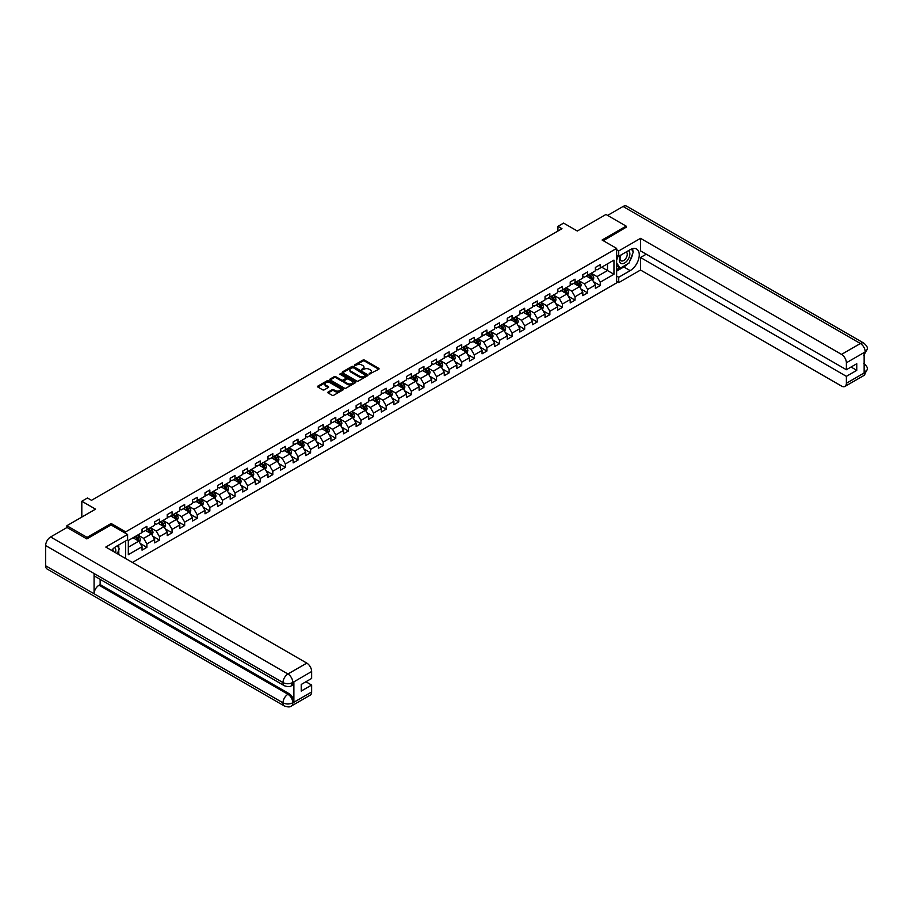 <?xml version="1.0" encoding="UTF-8"?>
<svg xmlns="http://www.w3.org/2000/svg" width="913" height="913" viewBox="0 0 913 913"><rect width="100%" height="100%" fill="white"/><g stroke="black" fill="none" stroke-linecap="round" stroke-linejoin="round"><path stroke-width="1.37" d="M369.229 374.125L378.747 369.263A1.118 0.651 0 0 0 378.747 368.338L364.492 360.11A1.118 0.651 0 0 0 362.906 360.11L354.484 364.972L354.484 365.611L356.686 364.983A3.584 2.066 0 0 1 361.753 364.983L362.94 365.668A3.584 2.066 0 0 1 363.99 367.129A3.584 2.066 0 0 1 362.94 368.601L361.856 369.868L364.047 369.24A3.584 2.066 0 0 1 369.126 369.24L370.313 369.925A3.584 2.066 0 0 1 371.363 371.386A3.584 2.066 0 0 1 370.313 372.846L369.229 373.474M328.121 392.042A1.118 0.651 0 0 0 328.121 392.955L332.115 395.272A1.118 0.651 0 0 0 333.702 395.272L343.06 389.874A1.118 0.651 0 0 0 343.06 388.949L328.794 380.721A1.118 0.651 0 0 0 327.208 380.721L317.861 386.119A1.118 0.651 0 0 0 317.861 387.032L322.688 389.828A1.118 0.651 0 0 0 324.275 389.828L328.281 387.511A1.118 0.651 0 0 0 328.281 386.598L325.884 385.218A3.001 1.735 0 0 1 325.005 383.985A3.001 1.735 0 0 1 326.854 382.387A3.001 1.735 0 0 1 330.118 382.764L339.51 388.185A3.001 1.735 0 0 1 340.389 389.406A3.001 1.735 0 0 1 338.54 391.015A3.001 1.735 0 0 1 335.265 390.638L333.702 389.725A1.118 0.651 0 0 0 332.115 389.725L328.121 392.042L328.121 392.955M626.147 227.531L626.147 226.127L605.97 214.475L577.313 231.023L563.595 223.103L557.934 226.367L561.974 228.695L91.505 500.313L87.465 497.984L81.816 501.248L81.816 517.1M111.124 524.975L111.124 523.48L87.066 537.369L66.877 525.717L95.534 509.169L81.816 501.248M111.124 523.48L125.652 531.868L616.629 248.404L616.629 282.893L132.431 562.442M626.147 226.127L602.101 240.016L616.629 248.404M356.766 381.041A1.118 0.651 0 0 0 358.353 381.041L367.699 375.642A1.118 0.651 0 0 0 367.699 374.729L353.434 366.49A1.118 0.651 0 0 0 351.847 366.49L342.501 371.888A1.118 0.651 0 0 0 342.501 372.801L356.766 381.041M340.081 374.284L355.362 382.764L346.027 388.151A1.118 0.651 0 0 1 344.441 388.151L330.175 379.922L330.175 378.998A1.118 0.651 0 0 0 330.175 379.922M330.175 378.998L334.181 376.692A1.118 0.651 0 0 1 335.767 376.692L341.553 380.036A1.118 0.651 0 0 0 343.14 380.036L345.787 378.496A1.118 0.651 0 0 0 345.787 377.583L339.762 374.113L340.88 373.463L355.374 381.839A1.118 0.651 0 0 1 355.374 382.752L355.374 381.839M66.877 527.577L66.877 525.717M87.066 537.369L87.066 538.773M125.652 558.528L125.652 540.964M125.652 533.363L125.652 531.868M140.145 543.452L146.879 547.344L146.879 543.943L154.628 539.469L154.628 542.87L159.478 540.074L159.478 536.673L167.227 532.199L167.227 535.6L172.066 532.804L172.066 529.403L179.815 524.929L179.815 528.33L184.666 525.534L184.666 522.133L192.415 517.66L192.415 521.061L197.254 518.264L197.254 514.864L205.003 510.39L205.003 513.791L209.842 510.995L209.842 507.594L217.602 503.109L217.602 506.521L222.441 503.725L222.441 500.313L230.19 495.839L230.19 499.251L235.029 496.455L235.029 493.043L242.778 488.569L242.778 491.97L247.628 489.174L247.628 485.773L255.378 481.299L255.378 484.7L260.216 481.904L260.216 478.503L267.966 474.03L267.966 477.431L272.816 474.634L272.816 471.234L280.565 466.76L280.565 470.161L285.404 467.365L285.404 463.964L293.153 459.49L293.153 462.891L298.003 460.095L298.003 456.694L305.752 452.22L305.752 455.621L310.591 452.825L310.591 449.424L318.34 444.951L318.34 448.351L323.191 445.555L323.191 442.154L330.94 437.681L330.94 441.082L335.779 438.286L335.779 434.885L343.528 430.411L343.528 433.812L348.378 431.016L348.378 427.615L356.127 423.141L356.127 426.542L360.966 423.746L360.966 420.345L368.715 415.872L368.715 419.272L373.565 416.476L373.565 413.075L381.314 408.59L381.314 412.003L386.153 409.207L386.153 405.794L393.902 401.321L393.902 404.733L398.741 401.925L398.741 398.525L406.49 394.051L406.49 397.452L411.341 394.656L411.341 391.255L419.09 386.781L419.09 390.182L423.929 387.386L423.929 383.985L431.678 379.511L431.678 382.912L436.528 380.116L436.528 376.715L444.277 372.242L444.277 375.642L449.116 372.846L449.116 369.445L456.865 364.972L456.865 368.373L461.716 365.577L461.716 362.176L469.465 357.702L469.465 361.103L474.304 358.307L474.304 354.906L482.053 350.432L482.053 353.833L486.903 351.037L486.903 347.636L494.652 343.162L494.652 346.563L499.491 343.767L499.491 340.366L507.24 335.893L507.24 339.294L512.09 336.498L512.09 333.097L519.839 328.623L519.839 332.024L524.678 329.228L524.678 325.827L532.427 321.353L532.427 324.754L537.278 321.958L537.278 318.546L545.027 314.072L545.027 317.484L549.866 314.688L549.866 311.276L557.615 306.802L557.615 310.203L562.454 307.407L562.454 304.006L570.214 299.532L570.214 302.933L575.053 300.137L575.053 296.736L582.802 292.263L582.802 295.664L587.641 292.868L587.641 289.467L595.39 284.993L595.39 288.394L600.24 285.598L600.24 282.197L613.958 274.277L613.958 260.102L607.499 263.834L607.499 270.545L613.958 274.277M146.879 547.344L142.04 550.14L142.04 546.739L128.311 554.659L128.311 540.496L142.04 532.564L142.04 529.163L146.879 526.367L146.879 529.768L154.628 525.295L154.628 521.894L159.478 519.098L159.478 522.498L167.227 518.025L167.227 514.624L172.066 511.828L172.066 515.229L179.815 510.755L179.815 507.354L184.666 504.558L184.666 507.959L192.415 503.485L192.415 500.084L197.254 497.288L197.254 500.689L205.003 496.216L205.003 492.815L209.842 490.019L209.842 493.419L217.602 488.946L217.602 485.545L222.441 482.749L222.441 486.15L230.19 481.676L230.19 478.275L235.029 475.479L235.029 478.88L242.778 474.406L242.778 471.005L247.628 468.209L247.628 471.61L255.378 467.136L255.378 463.736L260.216 460.939L260.216 464.34L267.966 459.867L267.966 456.466L272.816 453.67L272.816 457.071L280.565 452.597L280.565 449.185L285.404 446.389L285.404 449.801L293.153 445.327L293.153 441.915L298.003 439.119L298.003 442.52L305.752 438.046L305.752 434.645L310.591 431.849L310.591 435.25L318.34 430.776L318.34 427.375L323.191 424.579L323.191 427.98L330.94 423.506L330.94 420.106L335.779 417.309L335.779 420.71L343.528 416.237L343.528 412.836L348.378 410.04L348.378 413.441L356.127 408.967L356.127 405.566L360.966 402.77L360.966 406.171L368.715 401.697L368.715 398.296L373.565 395.5L373.565 398.901L381.314 394.427L381.314 391.026L386.153 388.23L386.153 391.631L393.902 387.158L393.902 383.757L398.741 380.961L398.741 384.362L406.49 379.888L406.49 376.487L411.341 373.691L411.341 377.092L419.09 372.618L419.09 369.217L423.929 366.421L423.929 369.822L431.678 365.348L431.678 361.947L436.528 359.14L436.528 362.552L444.277 358.079L444.277 354.666L449.116 351.87L449.116 355.283L456.865 350.797L456.865 347.397L461.716 344.6L461.716 348.001L469.465 343.528L469.465 340.127L474.304 337.331L474.304 340.732L482.053 336.258L482.053 332.857L486.903 330.061L486.903 333.462L494.652 328.988L494.652 325.587L499.491 322.791L499.491 326.192L507.24 321.718L507.24 318.317L512.09 315.521L512.09 318.922L519.839 314.449L519.839 311.048L524.678 308.252L524.678 311.653L532.427 307.179L532.427 303.778L537.278 300.982L537.278 304.383L545.027 299.909L545.027 296.508L549.866 293.712L549.866 297.113L557.615 292.639L557.615 289.238L562.454 286.442L562.454 289.843L570.214 285.37L570.214 281.969L575.053 279.173L575.053 282.574L582.802 278.1L582.802 274.699L587.641 271.903L587.641 275.304L595.39 270.83L595.39 267.418L600.24 264.622L600.24 268.034L613.958 260.102M145.589 530.521L151.398 533.877L143.649 538.35L137.84 534.995M142.04 530.704L143.649 531.64L146.879 529.768M143.649 538.35L146.879 543.943M151.398 533.877L154.628 539.469M158.177 523.252L163.998 526.607L156.249 531.081L150.428 527.725M154.628 523.434L156.249 524.37L159.478 522.498M156.249 531.081L159.478 536.673M163.998 526.607L167.227 532.199M170.777 515.982L176.586 519.337L168.837 523.811L163.028 520.456M167.227 516.165L168.837 517.1L172.066 515.229M168.837 523.811L172.066 529.403M176.586 519.337L179.815 524.929M183.365 508.712L189.185 512.067L181.436 516.541L175.616 513.186M179.815 508.895L181.436 509.831L184.666 507.959M181.436 516.541L184.666 522.133M189.185 512.067L192.415 517.66M195.964 501.431L201.773 504.798L194.024 509.271L188.215 505.916M192.415 501.625L194.024 502.549L197.254 500.689M194.024 509.271L197.254 514.864M201.773 504.798L205.003 510.39M208.552 494.161L214.372 497.517L206.623 501.99L200.803 498.635M205.003 494.355L206.623 495.28L209.842 493.419M206.623 501.99L209.842 507.594M214.372 497.517L217.602 503.109M221.151 486.891L226.96 490.247L219.211 494.72L213.402 491.365M217.602 487.086L219.211 488.01L222.441 486.15M219.211 494.72L222.441 500.313M226.96 490.247L230.19 495.839M233.739 479.622L239.56 482.977L231.799 487.451L225.99 484.095M230.19 479.816L231.799 480.74L235.029 478.88M231.799 487.451L235.029 493.043M239.56 482.977L242.778 488.569M246.339 472.352L252.148 475.707L244.399 480.181L238.59 476.826M242.778 472.535L244.399 473.47L247.628 471.61M244.399 480.181L247.628 485.773M252.148 475.707L255.378 481.299M258.927 465.082L264.736 468.437L256.987 472.911L251.178 469.556M255.378 465.265L256.987 466.201L260.216 464.34M256.987 472.911L260.216 478.503M264.736 468.437L267.966 474.03M271.526 457.812L277.335 461.168L269.586 465.641L263.777 462.286M267.966 457.995L269.586 458.931L272.816 457.071M269.586 465.641L272.816 471.234M277.335 461.168L280.565 466.76M284.114 450.543L289.923 453.898L282.174 458.372L276.365 455.016M280.565 450.725L282.174 451.661L285.404 449.801M282.174 458.372L285.404 463.964M289.923 453.898L293.153 459.49M296.714 443.273L302.523 446.628L294.773 451.102L288.953 447.747M293.153 443.456L294.773 444.391L298.003 442.52M294.773 451.102L298.003 456.694M302.523 446.628L305.752 452.22M309.302 436.003L315.111 439.358L307.361 443.832L301.552 440.477M305.752 436.186L307.361 437.122L310.591 435.25M307.361 443.832L310.591 449.424M315.111 439.358L318.34 444.951M321.89 428.733L327.71 432.089L319.961 436.562L314.14 433.207M318.34 428.916L319.961 429.852L323.191 427.98M319.961 436.562L323.191 442.154M327.71 432.089L330.94 437.681M334.489 421.464L340.298 424.819L332.549 429.293L326.74 425.937M330.94 421.646L332.549 422.582L335.779 420.71M332.549 429.293L335.779 434.885M340.298 424.819L343.528 430.411M347.077 414.194L352.897 417.549L345.148 422.023L339.328 418.668M343.528 414.376L345.148 415.312L348.378 413.441M345.148 422.023L348.378 427.615M352.897 417.549L356.127 423.141M359.676 406.913L365.485 410.268L357.736 414.753L351.927 411.386M356.127 407.107L357.736 408.031L360.966 406.171M357.736 414.753L360.966 420.345M365.485 410.268L368.715 415.872M372.264 399.643L378.085 402.998L370.336 407.472L364.515 404.117M368.715 399.837L370.336 400.761L373.565 398.901M370.336 407.472L373.565 413.075M378.085 402.998L381.314 408.59M384.864 392.373L390.673 395.728L382.924 400.202L377.115 396.847M381.314 392.567L382.924 393.492L386.153 391.631M382.924 400.202L386.153 405.794M390.673 395.728L393.902 401.321M397.452 385.103L403.272 388.459L395.512 392.932L389.703 389.577M393.902 385.297L395.512 386.222L398.741 384.362M395.512 392.932L398.741 398.525M403.272 388.459L406.49 394.051M410.051 377.834L415.86 381.189L408.111 385.663L402.302 382.307M406.49 378.016L408.111 378.952L411.341 377.092M408.111 385.663L411.341 391.255M415.86 381.189L419.09 386.781M422.639 370.564L428.448 373.919L420.699 378.393L414.89 375.038M419.09 370.746L420.699 371.682L423.929 369.822M420.699 378.393L423.929 383.985M428.448 373.919L431.678 379.511M435.239 363.294L441.047 366.649L433.298 371.123L427.489 367.768M431.678 363.477L433.298 364.413L436.528 362.552M433.298 371.123L436.528 376.715M441.047 366.649L444.277 372.242M447.827 356.024L453.635 359.38L445.886 363.853L440.077 360.498M444.277 356.207L445.886 357.143L449.116 355.283M445.886 363.853L449.116 369.445M453.635 359.38L456.865 364.972M460.426 348.755L466.235 352.11L458.486 356.584L452.677 353.228M456.865 348.937L458.486 349.873L461.716 348.001M458.486 356.584L461.716 362.176M466.235 352.11L469.465 357.702M473.014 341.485L478.823 344.84L471.074 349.314L465.265 345.959M469.465 341.667L471.074 342.603L474.304 340.732M471.074 349.314L474.304 354.906M478.823 344.84L482.053 350.432M485.613 334.215L491.422 337.57L483.673 342.044L477.853 338.689M482.053 334.398L483.673 335.333L486.903 333.462M483.673 342.044L486.903 347.636M491.422 337.57L494.652 343.162M498.201 326.945L504.01 330.301L496.261 334.774L490.452 331.419M494.652 327.128L496.261 328.064L499.491 326.192M496.261 334.774L499.491 340.366M504.01 330.301L507.24 335.893M510.789 319.664L516.61 323.031L508.861 327.505L503.04 324.149M507.24 319.858L508.861 320.783L512.09 318.922M508.861 327.505L512.09 333.097M516.61 323.031L519.839 328.623M523.389 312.394L529.198 315.75L521.449 320.223L515.64 316.868M519.839 312.588L521.449 313.513L524.678 311.653M521.449 320.223L524.678 325.827M529.198 315.75L532.427 321.353M535.977 305.125L541.797 308.48L534.048 312.954L528.228 309.598M532.427 305.319L534.048 306.243L537.278 304.383M534.048 312.954L537.278 318.546M541.797 308.48L545.027 314.072M548.576 297.855L554.385 301.21L546.636 305.684L540.827 302.329M545.027 298.049L546.636 298.973L549.866 297.113M546.636 305.684L549.866 311.276M554.385 301.21L557.615 306.802M561.164 290.585L566.984 293.94L559.235 298.414L553.415 295.059M557.615 290.768L559.235 291.704L562.454 289.843M559.235 298.414L562.454 304.006M566.984 293.94L570.214 299.532M573.763 283.315L579.572 286.671L571.823 291.144L566.014 287.789M570.214 283.498L571.823 284.434L575.053 282.574M571.823 291.144L575.053 296.736M579.572 286.671L582.802 292.263M586.351 276.046L592.172 279.401L584.411 283.875L578.602 280.519M582.802 276.228L584.411 277.164L587.641 275.304M584.411 283.875L587.641 289.467M592.172 279.401L595.39 284.993M601.69 267.189L607.499 270.545L597.011 276.605L591.202 273.249M595.39 268.958L597.011 269.894L600.24 268.034M597.011 276.605L600.24 282.197M557.934 226.367L557.934 231.023M128.311 547.207L138.81 541.147L133.001 537.791M138.81 541.147L142.04 546.739M593.496 281.706L600.24 285.598M580.908 288.976L587.641 292.868M568.308 296.246L575.053 300.137M555.72 303.515L562.454 307.407M543.121 310.797L549.866 314.688M530.533 318.066L537.278 321.958M517.933 325.336L524.678 329.228M505.346 332.606L512.09 336.498M492.758 339.876L499.491 343.767M480.158 347.145L486.903 351.037M467.57 354.415L474.304 358.307M454.971 361.685L461.716 365.577M442.383 368.955L449.116 372.846M429.783 376.224L436.528 380.116M417.195 383.494L423.929 387.386M404.596 390.764L411.341 394.656M392.008 398.034L398.741 401.925M379.409 405.315L386.153 409.207M366.821 412.585L373.565 416.476M354.221 419.854L360.966 423.746M341.633 427.124L348.378 431.016M329.034 434.394L335.779 438.286M316.446 441.664L323.191 445.555M303.858 448.934L310.591 452.825M291.258 456.203L298.003 460.095M278.67 463.473L285.404 467.365M266.071 470.743L272.816 474.634M253.483 478.013L260.216 481.904M240.884 485.282L247.628 489.174M228.296 492.564L235.029 496.455M215.696 499.833L222.441 503.725M203.108 507.103L209.842 510.995M190.509 514.373L197.254 518.264M177.921 521.643L184.666 525.534M165.321 528.912L172.066 532.804M152.733 536.182L159.478 540.074M369.537 374.227L370.313 373.782A3.584 2.066 0 0 0 371.363 372.321L371.363 371.386M363.99 367.129L363.99 368.065A3.584 2.066 0 0 1 362.94 369.525L362.164 369.97M378.747 368.338L378.747 369.263L364.492 361.046A1.118 0.651 0 0 0 362.906 361.046L354.803 365.725M367.699 374.729L367.699 375.642L353.434 367.425A1.118 0.651 0 0 0 351.847 367.425L342.512 372.812L342.501 371.888M365.714 375.505L353.194 367.631L350.934 368.293A3.584 2.066 0 0 0 349.884 369.765A3.584 2.066 0 0 0 350.934 371.226L359.494 376.167A3.584 2.066 0 0 0 364.572 376.167L365.714 375.505L365.714 376.441L365.714 375.791M349.884 369.765L349.884 370.689A3.584 2.066 0 0 0 350.934 372.162L350.934 371.226M365.714 376.441L364.572 377.103A3.584 2.066 0 0 1 359.494 377.103L350.934 372.162M330.198 379.922L334.181 377.628L334.181 376.692M346.118 378.039L346.118 378.975A1.118 0.651 0 0 1 345.787 379.431L343.14 380.961A1.118 0.651 0 0 1 341.553 380.961L335.767 377.628A1.118 0.651 0 0 0 334.181 377.628M347.556 383.494A3.001 1.735 0 0 0 350.82 383.871A3.001 1.735 0 0 0 352.669 382.273A3.001 1.735 0 0 0 351.79 381.052L348.481 379.146A1.118 0.651 0 0 0 346.894 379.146L344.247 380.675A1.118 0.651 0 0 0 344.247 381.588L347.556 383.494L347.556 384.43A3.001 1.735 0 0 0 350.82 384.807A3.001 1.735 0 0 0 352.669 383.209L352.669 382.273M343.916 381.132L343.916 382.068A1.118 0.651 0 0 0 344.247 382.524L344.247 381.588M347.556 384.43L344.247 382.524M340.389 389.406L340.389 390.342A3.001 1.735 0 0 1 338.54 391.939A3.001 1.735 0 0 1 335.265 391.563L333.702 390.661A1.118 0.651 0 0 0 332.115 390.661L328.132 392.967M325.005 383.985L325.005 384.921A3.001 1.735 0 0 0 325.884 386.142L325.884 385.218M328.281 386.598L328.281 387.511L325.884 386.142M343.06 388.949L343.06 389.874L328.794 381.645A1.118 0.651 0 0 0 327.208 381.645L317.872 387.044M592.799 280.508L593.77 278.088A3.024 1.746 -120 0 0 592.799 275.509L591.133 273.284M588.223 277.13L587.093 275.612M588.634 274.733L590.3 276.959A3.024 1.746 60 0 1 591.168 278.773L592.126 278.214A3.024 1.746 -120 0 0 591.27 276.399L589.604 274.174M588.839 274.608L590.688 277.073A1.541 0.89 60 0 1 590.973 277.541L592.126 278.214M620.714 255.138A7.418 4.28 120 0 0 621.993 263.697A7.418 4.28 120 0 0 628.692 258.39A7.418 4.28 120 0 0 628.521 250.63M621.137 254.887A5.079 2.933 120 0 0 621.125 260.787A5.079 2.933 120 0 0 621.867 261.015A5.079 2.933 120 0 0 626.512 257.261A5.079 2.933 120 0 0 626.204 251.988A5.079 2.933 120 0 0 626.181 251.977M631.351 249.078L633.337 251.908L628.977 263.138L620.258 268.171L616.629 265.729M620.258 268.171L616.629 263.001M616.629 260.102L618.227 255.994M115.552 552.696A7.418 4.28 120 0 0 114.57 547.515M113.189 551.338A5.079 2.933 120 0 0 112.664 549.249M117.241 545.814L119.272 548.702L117.321 553.723M627.368 264.062A12.839 7.418 120 0 1 623.807 266.961L630.187 270.636A12.839 7.418 120 0 0 638.575 259.326A12.839 7.418 120 0 0 636.612 249.032A12.839 7.418 120 0 0 630.187 249.671L618.729 256.279L618.729 250.927L640.527 238.339L841.535 354.392L860.377 343.505L623.043 206.486L607.59 215.411M630.187 270.636L618.729 277.255L618.729 282.619L640.527 270.031L640.527 257.5L846.374 376.339L846.374 383.289L865.341 372.242L864.132 372.801L864.132 352.76L865.227 351.893L846.374 362.781A6.848 3.96 -120 0 0 841.535 354.392M646.256 254.191L640.527 257.5M851.053 367.026L856.782 370.336L856.782 363.716L846.374 369.731L640.527 250.881L640.527 238.339M616.629 255.069L618.729 256.279M616.629 249.717L618.729 250.927M616.629 281.409L618.729 282.619M616.629 276.046L618.729 277.255M640.527 270.031L841.535 386.085A6.848 3.96 -120 0 0 844.959 386.427A6.848 3.96 -120 0 0 846.374 383.289M623.043 206.486A7.019 4.051 -60 0 1 626.558 206.133L863.892 343.162A7.019 4.051 -60 0 0 860.377 343.505A6.848 3.96 60 0 1 865.227 351.893M846.374 369.731L846.374 362.781M856.782 370.336L846.374 376.339M626.147 227.246L603.31 240.712M629.924 260.707A12.839 7.418 120 0 0 632.686 253.574M632.892 251.28A12.839 7.418 120 0 0 632.572 248.656M623.807 266.961L616.629 271.104M616.629 269.609L619.699 267.84M616.629 266.813L617.268 266.448M864.132 368.007L865.227 372.173M863.892 363.431C866.642 365.908 867.795 367.893 867.35 369.377L865.353 372.23M863.892 343.162C866.642 345.616 867.795 347.613 867.35 349.154L865.341 351.973M284.434 685.766A7.019 4.051 -60 0 1 282.984 682.593C286.214 684.145 289.444 684.134 292.662 682.559L291.373 685.754C290.231 686.918 287.915 686.93 284.434 685.766L95.545 576.708A7.019 4.051 -60 0 1 94.085 573.535L45.65 545.575A7.019 4.051 -60 0 1 50.614 536.97L67.037 527.486L86.815 538.91L111.044 524.929L127.592 534.482L127.592 539.845L116.122 546.453A12.839 7.418 120 0 0 111.626 550.436M127.592 534.482L105.794 547.07L306.802 663.112A6.848 3.96 60 0 1 311.641 671.5L311.641 678.45L301.233 684.465L301.233 691.084L311.641 685.07L311.641 692.008A6.848 3.96 60 0 1 310.226 695.147L291.373 706.034A6.848 3.96 -120 0 0 292.788 702.896L311.641 692.008M118.507 554.408L121.212 555.971M118.793 554.237L118.793 549.934M118.793 548.017L118.793 544.924M291.373 706.034C290.277 707.187 287.972 707.198 284.434 706.034L47.099 569.016A7.019 4.051 -60 0 1 45.65 565.798L94.085 593.77A7.019 4.051 -60 0 1 99.049 585.21L287.949 694.268L289.044 693.64A6.848 3.96 60 0 1 293.883 702.029L293.883 681.988A6.848 3.96 60 0 1 292.468 685.127L291.373 685.754M45.65 545.575L45.65 565.798M50.614 536.97L287.949 673.999A7.019 4.051 -60 0 0 282.984 682.593L94.085 573.535L94.085 593.77L282.984 702.827C286.203 704.38 289.432 704.38 292.674 702.827L292.788 702.896M311.641 685.07L305.912 681.76M100.145 579.356L100.145 584.582L289.044 693.64M100.145 584.582L99.049 585.21M580.212 287.778L581.17 285.358A3.024 1.746 -120 0 0 580.2 282.779L578.534 280.553M575.635 284.399L574.505 282.893M576.035 282.003L577.701 284.228A3.024 1.746 60 0 1 578.568 286.043L579.538 285.484A3.024 1.746 -120 0 0 578.671 283.669L577.005 281.444M576.251 281.877L578.1 284.342A1.541 0.89 60 0 1 578.374 284.81L579.538 285.484M567.612 295.047L568.582 292.628A3.024 1.746 -120 0 0 567.612 290.049L565.946 287.823M563.047 291.669L561.906 290.163M563.447 289.273L565.113 291.498A3.024 1.746 60 0 1 565.98 293.313L566.95 292.753A3.024 1.746 -120 0 0 566.083 290.939L564.417 288.713M563.652 289.147L565.501 291.624A1.541 0.89 60 0 1 565.786 292.092L566.95 292.753M555.024 302.317L555.983 299.898A3.024 1.746 -120 0 0 555.024 297.318L553.358 295.093M550.448 298.939L549.318 297.433M550.847 296.542L552.513 298.768A3.024 1.746 60 0 1 553.381 300.582L554.351 300.023A3.024 1.746 -120 0 0 553.483 298.209L551.817 295.983M551.064 296.417L552.913 298.893A1.541 0.89 60 0 1 553.187 299.361L554.351 300.023M542.436 309.587L543.395 307.167A3.024 1.746 -120 0 0 542.425 304.588L540.758 302.374M537.86 306.209L536.718 304.702M538.259 303.812L539.925 306.038A3.024 1.746 60 0 1 540.793 307.852L541.763 307.293A3.024 1.746 -120 0 0 540.895 305.478L539.229 303.253M538.465 303.687L540.313 306.163A1.541 0.89 60 0 1 540.599 306.631L541.763 307.293M529.837 316.857L530.795 314.437A3.024 1.746 -120 0 0 529.837 311.869L528.171 309.644M525.26 313.479L524.13 311.972M525.66 311.082L527.326 313.307A3.024 1.746 60 0 1 528.193 315.133L529.163 314.574A3.024 1.746 -120 0 0 528.296 312.748L526.63 310.523M525.877 310.968L527.725 313.433A1.541 0.89 60 0 1 527.999 313.901L529.163 314.574M517.249 324.126L518.207 321.707A3.024 1.746 -120 0 0 517.237 319.139L515.571 316.914M512.672 320.748L511.531 319.242M513.072 318.352L514.738 320.577A3.024 1.746 60 0 1 515.605 322.403L516.575 321.844A3.024 1.746 -120 0 0 515.708 320.018L514.042 317.792M513.277 318.238L515.126 320.703A1.541 0.89 60 0 1 515.411 321.171L516.575 321.844M504.649 331.396L505.608 328.977A3.024 1.746 -120 0 0 504.649 326.409L502.983 324.183M500.073 328.018L498.943 326.512M500.472 325.621L502.139 327.847A3.024 1.746 60 0 1 503.006 329.673L503.976 329.114A3.024 1.746 -120 0 0 503.109 327.288L501.442 325.062M500.689 325.507L502.538 327.972A1.541 0.89 60 0 1 502.812 328.44L503.976 329.114M492.061 338.666L493.02 336.246A3.024 1.746 -120 0 0 492.05 333.679L490.384 331.453M487.485 335.288L486.355 333.781M487.884 332.891L489.551 335.117A3.024 1.746 60 0 1 490.418 336.943L491.388 336.383A3.024 1.746 -120 0 0 490.521 334.557L488.854 332.332M488.09 332.777L489.939 335.242A1.541 0.89 60 0 1 490.224 335.71L491.388 336.383M479.462 345.947L480.421 343.528A3.024 1.746 -120 0 0 479.462 340.948L477.796 338.723M474.886 342.569L473.756 341.051M475.285 340.172L476.951 342.386A3.024 1.746 60 0 1 477.819 344.212L478.789 343.653A3.024 1.746 -120 0 0 477.921 341.827L476.255 339.613M475.502 340.047L477.351 342.512A1.541 0.89 60 0 1 477.625 342.98L478.789 343.653M466.874 353.217L467.833 350.797A3.024 1.746 -120 0 0 466.863 348.218L465.196 345.993M462.298 349.839L461.168 348.321M462.697 347.442L464.363 349.668A3.024 1.746 60 0 1 465.231 351.482L466.201 350.923A3.024 1.746 -120 0 0 465.333 349.108L463.667 346.883M462.914 347.317L464.751 349.782A1.541 0.89 60 0 1 465.037 350.25L466.201 350.923M454.275 360.487L455.233 358.067A3.024 1.746 -120 0 0 454.275 355.488L452.608 353.263M449.698 357.109L448.568 355.591M450.109 354.712L451.775 356.937A3.024 1.746 60 0 1 452.631 358.752L453.601 358.193A3.024 1.746 -120 0 0 452.734 356.378L451.068 354.153M450.314 354.586L452.163 357.051A1.541 0.89 60 0 1 452.449 357.519L453.601 358.193M441.687 367.756L442.645 365.337A3.024 1.746 -120 0 0 441.675 362.758L440.009 360.532M437.11 364.378L435.98 362.86M437.51 361.982L439.176 364.207A3.024 1.746 60 0 1 440.043 366.022L441.013 365.462A3.024 1.746 -120 0 0 440.146 363.648L438.48 361.422M437.726 361.856L439.575 364.321A1.541 0.89 60 0 1 439.849 364.789L441.013 365.462M429.087 375.026L430.057 372.607A3.024 1.746 -120 0 0 429.087 370.027L427.421 367.802M424.511 371.648L423.381 370.13M424.922 369.251L426.588 371.477A3.024 1.746 60 0 1 427.455 373.291L428.414 372.732A3.024 1.746 -120 0 0 427.558 370.918L425.892 368.692M425.127 369.126L426.976 371.591A1.541 0.89 60 0 1 427.261 372.059L428.414 372.732M416.499 382.296L417.458 379.876A3.024 1.746 -120 0 0 416.488 377.297L414.822 375.072M411.923 378.918L410.793 377.411M412.322 376.521L413.988 378.747A3.024 1.746 60 0 1 414.856 380.561L415.826 380.002A3.024 1.746 -120 0 0 414.959 378.187L413.292 375.962M412.539 376.396L414.388 378.861A1.541 0.89 60 0 1 414.662 379.34L415.826 380.002M403.9 389.566L404.87 387.146A3.024 1.746 -120 0 0 403.9 384.567L402.234 382.342M399.323 386.188L398.194 384.681M399.734 383.791L401.4 386.016A3.024 1.746 60 0 1 402.268 387.831L403.226 387.272A3.024 1.746 -120 0 0 402.371 385.457L400.704 383.232M399.94 383.665L401.788 386.142A1.541 0.89 60 0 1 402.074 386.61L403.226 387.272M391.312 396.835L392.27 394.416A3.024 1.746 -120 0 0 391.312 391.837L389.646 389.623M386.735 393.457L385.606 391.951M387.135 391.061L388.801 393.286A3.024 1.746 60 0 1 389.668 395.101L390.638 394.542A3.024 1.746 -120 0 0 389.771 392.727L388.105 390.502M387.352 390.935L389.2 393.412A1.541 0.89 60 0 1 389.474 393.88L390.638 394.542M378.724 404.105L379.682 401.686A3.024 1.746 -120 0 0 378.712 399.107L377.046 396.893M374.147 400.727L373.006 399.221M374.547 398.33L376.213 400.556A3.024 1.746 60 0 1 377.08 402.382L378.05 401.823A3.024 1.746 -120 0 0 377.183 399.997L375.517 397.771M374.752 398.216L376.601 400.681A1.541 0.89 60 0 1 376.886 401.149L378.05 401.823M366.124 411.375L367.083 408.956A3.024 1.746 -120 0 0 366.124 406.388L364.458 404.162M361.548 407.997L360.418 406.49M361.947 405.6L363.614 407.826A3.024 1.746 60 0 1 364.481 409.652L365.451 409.092A3.024 1.746 -120 0 0 364.584 407.266L362.918 405.041M362.164 405.486L364.013 407.951A1.541 0.89 60 0 1 364.287 408.419L365.451 409.092M353.536 418.645L354.495 416.225A3.024 1.746 -120 0 0 353.525 413.657L351.859 411.432M348.96 415.267L347.819 413.76M349.359 412.87L351.026 415.095A3.024 1.746 60 0 1 351.893 416.921L352.863 416.362A3.024 1.746 -120 0 0 351.996 414.536L350.33 412.311M349.565 412.756L351.414 415.221A1.541 0.89 60 0 1 351.699 415.689L352.863 416.362M340.937 425.915L341.896 423.495A3.024 1.746 -120 0 0 340.937 420.927L339.271 418.702M336.361 422.536L335.231 421.03M336.76 420.14L338.426 422.365A3.024 1.746 60 0 1 339.294 424.191L340.264 423.632A3.024 1.746 -120 0 0 339.396 421.806L337.73 419.581M336.977 420.026L338.826 422.491A1.541 0.89 60 0 1 339.1 422.959L340.264 423.632M328.349 433.196L329.308 430.776A3.024 1.746 -120 0 0 328.338 428.197L326.671 425.972M323.773 429.806L322.643 428.3M324.172 427.421L325.838 429.635A3.024 1.746 60 0 1 326.706 431.461L327.676 430.902A3.024 1.746 -120 0 0 326.808 429.076L325.142 426.862M324.377 427.295L326.226 429.761A1.541 0.89 60 0 1 326.512 430.228L327.676 430.902M315.75 440.465L316.708 438.046A3.024 1.746 -120 0 0 315.75 435.467L314.083 433.241M311.173 437.087L310.043 435.569M311.573 434.691L313.239 436.905A3.024 1.746 60 0 1 314.106 438.731L315.076 438.172A3.024 1.746 -120 0 0 314.209 436.346L312.543 434.132M311.79 434.565L313.638 437.03A1.541 0.89 60 0 1 313.912 437.498L315.076 438.172M303.162 447.735L304.12 445.316A3.024 1.746 -120 0 0 303.15 442.737L301.484 440.511M298.585 444.357L297.455 442.839M298.985 441.96L300.651 444.186A3.024 1.746 60 0 1 301.518 446.001L302.488 445.441A3.024 1.746 -120 0 0 301.621 443.627L299.955 441.401M299.19 441.835L301.039 444.3A1.541 0.89 60 0 1 301.324 444.768L302.488 445.441M290.562 455.005L291.521 452.586A3.024 1.746 -120 0 0 290.562 450.006L288.896 447.781M285.986 451.627L284.856 450.109M286.397 449.23L288.063 451.456A3.024 1.746 60 0 1 288.919 453.27L289.889 452.711A3.024 1.746 -120 0 0 289.022 450.896L287.355 448.671M286.602 449.105L288.451 451.57A1.541 0.89 60 0 1 288.736 452.038L289.889 452.711M277.974 462.275L278.933 459.855A3.024 1.746 -120 0 0 277.963 457.276L276.297 455.051M273.398 458.897L272.268 457.379M273.797 456.5L275.464 458.725A3.024 1.746 60 0 1 276.331 460.54L277.301 459.981A3.024 1.746 -120 0 0 276.434 458.166L274.767 455.941M274.014 456.374L275.863 458.84A1.541 0.89 60 0 1 276.137 459.307L277.301 459.981M265.375 469.544L266.334 467.125A3.024 1.746 -120 0 0 265.375 464.546L263.709 462.32M260.798 466.166L259.669 464.649M261.209 463.77L262.876 465.995A3.024 1.746 60 0 1 263.731 467.81L264.702 467.251A3.024 1.746 -120 0 0 263.834 465.436L262.168 463.211M261.415 463.644L263.264 466.109A1.541 0.89 60 0 1 263.549 466.577L264.702 467.251M252.787 476.814L253.746 474.395A3.024 1.746 -120 0 0 252.775 471.816L251.109 469.59M248.21 473.436L247.081 471.93M248.61 471.04L250.276 473.265A3.024 1.746 60 0 1 251.143 475.08L252.114 474.52A3.024 1.746 -120 0 0 251.246 472.706L249.58 470.48M248.827 470.914L250.676 473.391A1.541 0.89 60 0 1 250.949 473.858L252.114 474.52M240.187 484.084L241.158 481.665A3.024 1.746 -120 0 0 240.187 479.085L238.521 476.86M235.611 480.706L234.481 479.199M236.022 478.309L237.688 480.535A3.024 1.746 60 0 1 238.555 482.349L239.514 481.79A3.024 1.746 -120 0 0 238.658 479.976L236.992 477.75M236.227 478.184L238.076 480.66A1.541 0.89 60 0 1 238.361 481.128L239.514 481.79M227.599 491.354L228.558 488.934A3.024 1.746 -120 0 0 227.588 486.355L225.922 484.141M223.023 487.976L221.893 486.469M223.423 485.579L225.089 487.804A3.024 1.746 60 0 1 225.956 489.619L226.926 489.06A3.024 1.746 -120 0 0 226.059 487.245L224.393 485.02M223.639 485.454L225.488 487.93A1.541 0.89 60 0 1 225.762 488.398L226.926 489.06M215 498.624L215.97 496.204A3.024 1.746 -120 0 0 215 493.636L213.334 491.411M210.435 495.245L209.294 493.739M210.835 492.849L212.501 495.074A3.024 1.746 60 0 1 213.368 496.9L214.338 496.341A3.024 1.746 -120 0 0 213.471 494.515L211.805 492.29M211.04 492.735L212.889 495.2A1.541 0.89 60 0 1 213.174 495.668L214.338 496.341M202.412 505.893L203.371 503.474A3.024 1.746 -120 0 0 202.412 500.906L200.746 498.681M197.836 502.515L196.706 501.009M198.235 500.119L199.901 502.344A3.024 1.746 60 0 1 200.769 504.17L201.739 503.611A3.024 1.746 -120 0 0 200.871 501.785L199.205 499.559M198.452 500.004L200.301 502.47A1.541 0.89 60 0 1 200.575 502.937L201.739 503.611M189.824 513.163L190.783 510.744A3.024 1.746 -120 0 0 189.813 508.176L188.146 505.95M185.248 509.785L184.106 508.279M185.647 507.388L187.313 509.614A3.024 1.746 60 0 1 188.181 511.44L189.151 510.881A3.024 1.746 -120 0 0 188.283 509.055L186.617 506.829M185.853 507.274L187.701 509.739A1.541 0.89 60 0 1 187.987 510.207L189.151 510.881M177.225 520.433L178.183 518.013A3.024 1.746 -120 0 0 177.225 515.446L175.558 513.22M172.648 517.055L171.518 515.548M173.048 514.658L174.714 516.884A3.024 1.746 60 0 1 175.581 518.71L176.551 518.15A3.024 1.746 -120 0 0 175.684 516.324L174.018 514.099M173.265 514.544L175.113 517.009A1.541 0.89 60 0 1 175.387 517.477L176.551 518.15M164.637 527.714L165.595 525.295A3.024 1.746 -120 0 0 164.625 522.715L162.959 520.49M160.06 524.336L158.919 522.818M160.46 521.939L162.126 524.153A3.024 1.746 60 0 1 162.993 525.979L163.963 525.42A3.024 1.746 -120 0 0 163.096 523.594L161.43 521.38M160.665 521.814L162.514 524.279A1.541 0.89 60 0 1 162.799 524.747L163.963 525.42M152.037 534.984L152.996 532.564A3.024 1.746 -120 0 0 152.037 529.985L150.371 527.76M147.461 531.606L146.331 530.088M147.86 529.209L149.527 531.434A3.024 1.746 60 0 1 150.394 533.249L151.364 532.69A3.024 1.746 -120 0 0 150.497 530.875L148.83 528.65M148.077 529.084L149.926 531.549A1.541 0.89 60 0 1 150.2 532.017L151.364 532.69M139.449 542.254L140.408 539.834A3.024 1.746 -120 0 0 139.438 537.255L137.772 535.029M134.873 538.875L133.743 537.358M135.272 536.479L136.939 538.704A3.024 1.746 60 0 1 137.806 540.519L138.776 539.96A3.024 1.746 -120 0 0 137.909 538.145L136.242 535.92M135.478 536.353L137.327 538.818A1.541 0.89 60 0 1 137.612 539.286L138.776 539.96M370.313 373.782L370.313 372.846M361.856 369.868L361.856 369.229M362.94 369.525L362.94 368.601M354.484 365.611L354.484 364.972M362.906 361.046L362.906 360.11M364.492 361.046L364.492 360.11M351.847 367.425L351.847 366.49M353.434 367.425L353.434 366.49M359.494 377.103L359.494 376.167M364.572 377.103L364.572 376.167M335.767 377.628L335.767 376.692M341.553 380.961L341.553 380.036M343.14 380.961L343.14 380.036M345.787 379.431L345.787 378.496M340.88 374.398L340.88 373.463M332.115 390.661L332.115 389.725M333.702 390.661L333.702 389.725M335.265 391.563L335.265 390.638M317.861 387.032L317.861 386.119M327.208 381.645L327.208 380.721M328.794 381.645L328.794 380.721M591.864 279.23L593.747 278.145M591.27 276.399L592.799 275.509M589.113 277.643L590.3 276.959M867.35 369.4L863.801 375.54A6.848 3.96 -120 0 0 865.227 372.401M864.132 355.031L865.227 352.133M293.883 702.029L292.674 702.827M311.641 671.5L292.674 682.559M292.788 682.616L293.883 681.988M292.788 682.388A6.848 3.96 60 0 0 287.949 673.999L306.802 663.112M284.434 706.034A7.019 4.051 -60 0 1 282.984 702.827A7.019 4.051 -60 0 1 287.949 694.268C290.87 696.231 292.48 699.027 292.788 702.656M579.276 286.499L581.147 285.415M578.671 283.669L580.2 282.779M576.525 284.913L577.701 284.228M566.676 293.769L568.559 292.685M566.083 290.939L567.612 290.049M563.926 292.183L565.113 291.498M554.088 301.039L555.96 299.955M553.483 298.209L555.024 297.318M551.338 299.453L552.513 298.768M541.489 308.309L543.372 307.225M540.895 305.478L542.425 304.588M538.738 306.722L539.925 306.038M528.901 315.578L530.773 314.494M528.296 312.748L529.837 311.869M526.15 313.992L527.326 313.307M516.313 322.848L518.185 321.764M515.708 320.018L517.237 319.139M513.551 321.262L514.738 320.577M503.714 330.118L505.597 329.045M503.109 327.288L504.649 326.409M500.963 328.532L502.139 327.847M491.126 337.399L492.997 336.315M490.521 334.557L492.05 333.679M488.364 335.801L489.551 335.117M478.526 344.669L480.409 343.585M477.921 341.827L479.462 340.948M475.776 343.071L476.951 342.386M465.938 351.939L467.81 350.854M465.333 349.108L466.863 348.218M463.176 350.341L464.363 349.668M453.339 359.208L455.222 358.124M452.734 356.378L454.275 355.488M450.588 357.611L451.775 356.937M440.751 366.478L442.622 365.394M440.146 363.648L441.675 362.758M437.989 364.892L439.176 364.207M428.151 373.748L430.034 372.664M427.558 370.918L429.087 370.027M425.401 372.162L426.588 371.477M415.563 381.018L417.435 379.934M414.959 378.187L416.488 377.297M412.802 379.431L413.988 378.747M402.964 388.287L404.847 387.203M402.371 385.457L403.9 384.567M400.214 386.701L401.4 386.016M390.376 395.557L392.248 394.473M389.771 392.727L391.312 391.837M387.626 393.971L388.801 393.286M377.777 402.827L379.66 401.743M377.183 399.997L378.712 399.107M375.026 401.241L376.213 400.556M365.189 410.097L367.06 409.013M364.584 407.266L366.124 406.388M362.438 408.51L363.614 407.826M352.601 417.367L354.472 416.282M351.996 414.536L353.525 413.657M349.839 415.78L351.026 415.095M340.001 424.648L341.884 423.564M339.396 421.806L340.937 420.927M337.251 423.05L338.426 422.365M327.413 431.917L329.285 430.833M326.808 429.076L328.338 428.197M324.651 430.32L325.838 429.635M314.814 439.187L316.697 438.103M314.209 436.346L315.75 435.467M312.063 437.589L313.239 436.905M302.226 446.457L304.097 445.373M301.621 443.627L303.15 442.737M299.464 444.859L300.651 444.186M289.626 453.727L291.509 452.643M289.022 450.896L290.562 450.006M286.876 452.129L288.063 451.456M277.038 460.997L278.91 459.912M276.434 458.166L277.963 457.276M274.277 459.41L275.464 458.725M264.439 468.266L266.322 467.182M263.834 465.436L265.375 464.546M261.689 466.68L262.876 465.995M251.851 475.536L253.723 474.452M251.246 472.706L252.775 471.816M249.089 473.95L250.276 473.265M239.252 482.806L241.135 481.722M238.658 479.976L240.187 479.085M236.501 481.219L237.688 480.535M226.664 490.076L228.535 488.991M226.059 487.245L227.588 486.355M223.913 488.489L225.089 487.804M214.064 497.345L215.947 496.261M213.471 494.515L215 493.636M211.314 495.759L212.501 495.074M201.476 504.615L203.348 503.531M200.871 501.785L202.412 500.906M198.726 503.029L199.901 502.344M188.877 511.885L190.76 510.812M188.283 509.055L189.813 508.176M186.126 510.299L187.313 509.614M176.289 519.166L178.161 518.082M175.684 516.324L177.225 515.446M173.538 517.568L174.714 516.884M163.701 526.436L165.573 525.352M163.096 523.594L164.625 522.715M160.939 524.838L162.126 524.153M151.102 533.706L152.985 532.621M150.497 530.875L152.037 529.985M148.351 532.108L149.527 531.434M138.514 540.975L140.385 539.891M137.909 538.145L139.438 537.255M135.752 539.378L136.939 538.704M365.942 376.11L365.942 375.186M844.959 386.427L863.801 375.54M867.35 349.177L863.801 355.271"/></g></svg>

